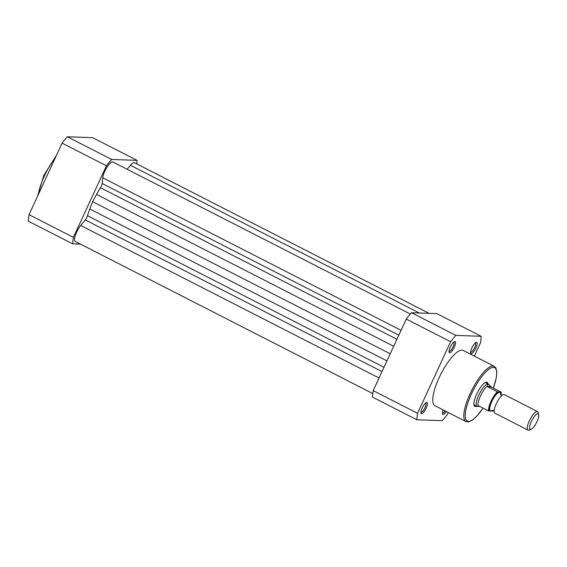 <?xml version="1.0" encoding="UTF-8"?>
<svg xmlns="http://www.w3.org/2000/svg" width="567" height="567" viewBox="0 0 567 567"><rect width="100%" height="100%" fill="white"/><g stroke="black" fill="none" stroke-linecap="round" stroke-linejoin="round"><path stroke-width="0.85" d="M372.795 393.569L75.255 241.457A10.412 3.041 117.1 0 1 76.673 232.066A10.412 3.041 117.1 0 1 80.712 225.475L85.305 219.918A4.167 1.212 117.1 0 0 87.516 215.715A37.493 10.936 -62.9 0 1 89.82 208.989L92.619 201.668L96.567 194.382A37.493 10.936 -62.9 0 1 100.458 187.712A4.167 1.212 -62.9 0 0 102.131 183.495L102.74 177.797A10.412 3.041 -62.9 0 1 104.831 171.135A10.412 3.041 -62.9 0 1 112.89 161.978L410.352 314.04M92.619 201.668L390.216 353.801M429.091 313.353L134.471 162.736A10.412 3.041 117.1 0 0 130.445 165.295L127.164 169.271M136.739 163.891A61.449 17.917 117.1 0 0 137.023 160.355L111.685 159.462A61.449 17.917 117.1 0 0 106.454 165.798L73.391 237.346A61.449 17.917 117.1 0 0 72.704 243.838L80.443 244.108M137.023 160.355L92.669 137.682L67.338 136.789L111.685 159.462M106.454 165.798L62.101 143.125A61.449 17.917 -62.9 0 1 67.338 136.789M72.704 243.838L28.35 221.165A61.449 17.917 -62.9 0 1 29.045 214.673L62.101 143.125M29.045 214.673L73.391 237.346M426.15 408.197A6.251 1.821 -62.9 0 1 420.955 413.173A6.251 1.821 -62.9 0 1 422.167 408.056A6.251 1.821 -62.9 0 1 426.37 402.577A6.251 1.821 -62.9 0 1 426.15 408.197M420.891 412.308A5.209 1.517 117.1 0 0 420.898 412.308A5.209 1.517 117.1 0 0 424.931 407.73A5.209 1.517 117.1 0 0 425.64 403.038A5.209 1.517 117.1 0 0 425.633 403.031M475.883 348.018A6.251 1.821 -62.9 0 1 470.688 353A6.251 1.821 -62.9 0 1 471.9 347.883A6.251 1.821 -62.9 0 1 476.103 342.397A6.251 1.821 -62.9 0 1 475.883 348.018M470.624 352.128A5.209 1.517 117.1 0 0 470.631 352.135A5.209 1.517 117.1 0 0 474.664 347.557A5.209 1.517 117.1 0 0 475.373 342.858A5.209 1.517 117.1 0 0 475.366 342.858M454.302 347.259A6.251 1.821 -62.9 0 1 449.107 352.235A6.251 1.821 -62.9 0 1 450.318 347.117A6.251 1.821 -62.9 0 1 454.528 341.639A6.251 1.821 -62.9 0 1 454.302 347.259M449.043 351.37A5.209 1.517 117.1 0 0 449.057 351.37A5.209 1.517 117.1 0 0 453.083 346.798A5.209 1.517 117.1 0 0 453.798 342.099A5.209 1.517 117.1 0 0 453.784 342.092M446.321 411.514A6.251 1.821 -62.9 0 1 442.529 413.931A6.251 1.821 -62.9 0 1 443.259 409.948M442.466 413.067A5.209 1.517 117.1 0 0 442.48 413.074A5.209 1.517 117.1 0 0 445.145 410.912M476.62 406.185A13.537 3.948 -62.9 0 1 474.019 405.299A13.537 3.948 -62.9 0 1 476.641 394.214A13.537 3.948 -62.9 0 1 485.756 382.335A13.537 3.948 -62.9 0 1 487.996 383.93M473.884 404.554A12.495 3.643 117.1 0 0 474.381 405.036L477.045 406.397A12.495 3.643 117.1 0 0 477.35 406.504A12.495 3.643 117.1 0 0 477.364 406.504L477.35 406.504M494.197 366.275L463.154 350.406A31.036 9.051 117.1 0 0 439.134 377.693A31.036 9.051 117.1 0 0 434.896 405.674L465.939 421.543A31.036 9.051 -62.9 0 1 470.178 393.562A31.036 9.051 -62.9 0 1 494.197 366.275L495.927 368.054L496.812 371.888L496.359 377.48L493.354 388.041M474.331 356.119L480.49 342.794A61.449 17.917 117.1 0 0 481.185 336.295L455.847 335.402A61.449 17.917 117.1 0 0 450.616 341.738L417.553 413.286A61.449 17.917 117.1 0 0 416.865 419.778L442.196 420.671A61.449 17.917 117.1 0 0 447.434 414.335L448.277 412.514M416.865 419.778L372.512 397.106A61.449 17.917 -62.9 0 1 373.206 390.613L406.263 319.065A61.449 17.917 -62.9 0 1 411.5 312.729L436.831 313.622L481.185 336.295M373.206 390.613L417.553 413.286M450.616 341.738L406.263 319.065M411.5 312.729L455.847 335.402M501.079 394.923A11.56 3.374 117.1 0 0 501.022 392.109L491.22 386.949L488.683 384.327A12.495 3.643 117.1 0 0 488.421 384.142L485.756 382.782A12.495 3.643 117.1 0 0 485.076 382.668M537.481 411.564L504.325 394.611A10.412 3.041 117.1 0 0 503.914 394.512A10.412 3.041 117.1 0 0 500.519 396.914A10.412 3.041 117.1 0 0 494.481 408.722A10.412 3.041 117.1 0 0 494.842 413.159L527.997 430.105A10.412 3.041 -62.9 0 1 529.72 420.083A10.412 3.041 -62.9 0 1 537.069 411.458A10.412 3.041 -62.9 0 1 537.481 411.564A10.412 3.041 -62.9 0 1 538.076 412.422L538.65 414.527A8.725 2.544 117.1 0 0 537.807 413.719A8.725 2.544 117.1 0 0 531.399 421.472A8.725 2.544 117.1 0 0 530.549 429.425A8.725 2.544 117.1 0 0 531.088 429.318A8.725 2.544 117.1 0 0 536.446 422.727A8.725 2.544 117.1 0 0 538.65 414.527M531.088 429.318L529.046 430.091A10.412 3.041 -62.9 0 1 528.409 430.211A10.412 3.041 -62.9 0 1 527.997 430.105M500.604 394.405A10.412 3.041 117.1 0 0 499.477 392.244A10.412 3.041 117.1 0 0 491.83 401.5A10.412 3.041 117.1 0 0 490.816 410.99A10.412 3.041 117.1 0 0 492.496 410.26M489.073 384.702L487.932 384.022A12.495 3.643 117.1 0 0 479.108 394.37A12.495 3.643 117.1 0 0 477.045 406.397M492.142 411.061L488.612 410.94A11.978 3.494 -62.9 0 1 490.979 401.301A11.978 3.494 -62.9 0 1 497.45 391.811L498.117 392.003A11.56 3.374 117.1 0 0 491.461 401.486A11.56 3.374 117.1 0 0 489.278 411.132M500.973 391.939L498.117 392.003M491.22 386.949L487.691 386.822L497.45 391.811M490.668 386.581L487.266 386.46L487.691 386.822M488.421 384.142A12.495 3.643 117.1 0 0 487.932 384.022L487.266 386.46M479.533 406.298L477.534 406.518L478.342 405.774L478.853 405.951L488.612 410.94M487.287 386.148A11.978 3.494 117.1 0 0 480.462 395.929A11.978 3.494 117.1 0 0 478.179 405.866M80.712 225.475L379.039 377.983M85.305 219.918L381.995 371.591M87.516 215.715L383.987 367.274M89.82 208.989L386.942 360.881M96.567 194.382L393.689 346.274M100.458 187.712L396.928 339.272M102.131 183.495L398.821 335.168M102.74 177.797L401.067 330.306M130.445 165.295L419.389 313.012M55.502 157.406A31.036 9.051 117.1 0 0 44.41 175.905A31.036 9.051 117.1 0 0 38.329 194.573M493.304 388.012A29.994 8.746 117.1 0 0 492.142 367.529A29.994 8.746 117.1 0 0 471.397 394.03A29.994 8.746 117.1 0 0 466.443 420.367A29.994 8.746 117.1 0 0 483.041 408.091M492.184 411.231A11.56 3.374 117.1 0 0 493.191 410.345M56.594 155.039L43.794 175.479L37.585 196.189M465.939 421.543L468.399 421.905L472.027 420.374L476.287 416.731L483.091 408.112M502.405 395.206L501.299 395.057L500.533 394.249L500.562 394.717M494.197 411.259L492.397 410.26M492.298 411.217L493.233 410.359M501.115 394.944L501.143 392.066"/></g></svg>
